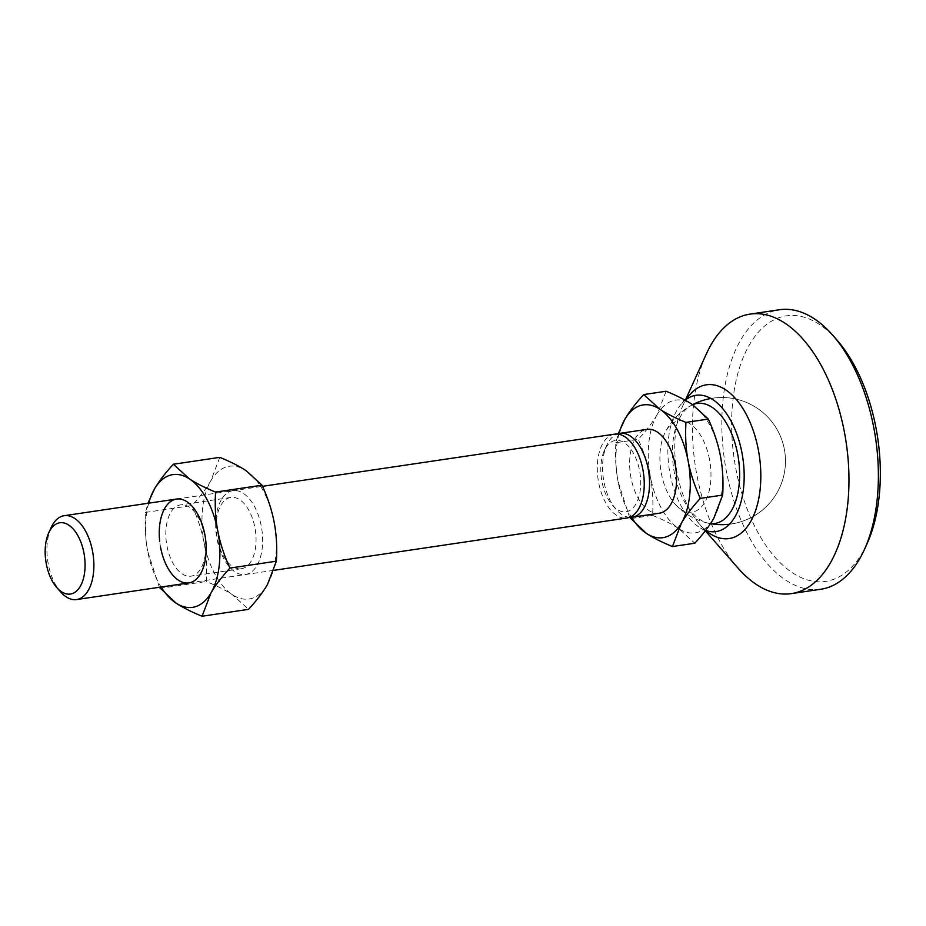 <?xml version="1.0" encoding="UTF-8"?>
<svg xmlns="http://www.w3.org/2000/svg" width="926" height="926" viewBox="0 0 926 926"><rect width="100%" height="100%" fill="white"/><g stroke="black" fill="none" stroke-linecap="round" stroke-linejoin="round"><path stroke-width="0.69" stroke-dasharray="4.63 3.47" d="M51.104 527.635A42.376 22.895 -98.4 0 0 48.268 564.038A42.376 22.895 -98.4 0 0 60.63 591.922M659.312 513.212A42.376 22.895 81.6 0 1 630.976 477.7A42.376 22.895 81.6 0 1 646.892 429.363M629.576 517.321A42.376 22.895 81.6 0 1 616.276 509.589A42.376 22.895 81.6 0 1 603.926 481.717A42.376 22.895 81.6 0 1 606.75 445.302A42.376 22.895 81.6 0 1 608.185 442.512A42.376 22.895 81.6 0 1 617.237 434.051M709.513 459.516A46.08 24.898 -98.4 0 0 689.338 423.39A46.08 24.898 -98.4 0 0 665.065 432.604A46.08 24.898 -98.4 0 0 661.372 473.475A46.08 24.898 -98.4 0 0 675.772 504.844A46.08 24.898 -98.4 0 0 703.065 504.901A46.08 24.898 -98.4 0 0 709.513 459.516M614.551 434.155A42.376 22.895 -98.4 0 0 598.636 482.492A42.376 22.895 -98.4 0 0 626.971 518.004M605.581 448.207A36.021 19.458 81.6 0 1 633.72 453.694A36.021 19.458 81.6 0 1 635.954 503.952A36.021 19.458 81.6 0 1 612.456 505.237A36.021 19.458 81.6 0 1 604.354 450.592A36.021 19.458 81.6 0 1 605.581 448.207M629.611 517.321L618.059 481.451A67.1 36.253 -98.4 0 0 631.497 517.31M619.077 433.507A67.1 36.253 -98.4 0 0 618.059 481.451C615.79 469.424 615.061 456.506 615.871 442.709L618.279 433.704M652.587 515.388C663.305 519.775 672.01 524.162 678.689 528.572A67.1 36.253 81.6 0 1 650.399 476.659C652.668 488.685 653.397 501.591 652.587 515.388L630.224 518.71M666.095 391.247L657.147 414.582A67.1 36.253 81.6 0 1 692.197 404.419A67.1 36.253 81.6 0 1 720.486 456.333A67.1 36.253 81.6 0 1 713.738 518.41A67.1 36.253 81.6 0 1 678.689 528.572L694.813 543.226M657.147 414.582C652.737 422.198 646.429 430.474 638.234 439.399C644.068 452.212 648.119 464.632 650.399 476.659A67.1 36.253 81.6 0 1 657.147 414.582M615.871 442.709L638.234 439.399M820.806 589.249A141.273 76.326 81.6 0 1 726.32 470.894A141.273 76.326 81.6 0 1 779.391 309.759M867.106 543.597A134.212 72.506 81.6 0 1 796.152 575.046A134.212 72.506 81.6 0 1 735.892 468.961A134.212 72.506 81.6 0 1 755.766 335.328A134.212 72.506 81.6 0 1 836.942 340.027M738.115 568.194A141.273 76.326 81.6 0 1 696.919 475.258A141.273 76.326 81.6 0 1 706.364 353.894M711.55 534.58A77.703 41.971 81.6 0 1 699.859 524.579A77.703 41.971 81.6 0 1 677.207 473.464A77.703 41.971 81.6 0 1 682.393 406.722A77.703 41.971 81.6 0 1 690.692 393.77M705.6 530.448A68.871 37.202 81.6 0 1 700.496 528.04A68.871 37.202 81.6 0 1 670.054 473.88A68.871 37.202 81.6 0 1 682.011 403.238A68.871 37.202 81.6 0 1 685.205 400.217M710.543 523.549A60.641 32.757 81.6 0 1 708.182 523.167A60.641 32.757 81.6 0 1 674.348 472.63A60.641 32.757 81.6 0 1 690.773 405.657A60.641 32.757 81.6 0 1 692.66 404.731M220.92 505.202A36.021 19.458 81.6 0 1 230.829 497.436A36.021 19.458 81.6 0 1 254.916 527.623A36.021 19.458 81.6 0 1 251.293 560.948A36.021 19.458 81.6 0 1 241.385 568.714A36.021 19.458 81.6 0 1 217.286 538.527A36.021 19.458 81.6 0 1 220.92 505.202M204.577 535.078A36.021 19.458 -98.4 0 0 180.489 504.901A36.021 19.458 -98.4 0 0 166.958 545.993A36.021 19.458 -98.4 0 0 191.045 576.169A36.021 19.458 -98.4 0 0 204.577 535.078M160.58 547.405A42.376 22.895 81.6 0 1 159.666 541.259M221.291 499.832A42.376 22.895 -98.4 0 0 223.918 558.957A42.376 22.895 -98.4 0 0 257.023 565.404A42.376 22.895 -98.4 0 0 254.395 506.279A42.376 22.895 -98.4 0 0 221.291 499.832M159.341 587.292L147.662 551.144A67.1 36.253 -98.4 0 0 161.124 587.026M148.692 503.177A67.1 36.253 -98.4 0 0 147.662 551.144C145.394 539.036 144.664 526.118 145.475 512.414L147.917 503.293M219.809 457.363L210.862 480.71A67.1 36.253 81.6 0 1 245.911 470.547A67.1 36.253 81.6 0 1 274.2 522.461A67.1 36.253 81.6 0 1 267.452 584.538A67.1 36.253 81.6 0 1 232.403 594.7A67.1 36.253 81.6 0 1 204.114 542.786A67.1 36.253 81.6 0 1 210.862 480.71C206.417 488.384 200.109 496.66 191.948 505.527C197.759 518.259 201.81 530.679 204.114 542.786C206.394 554.894 207.123 567.8 206.301 581.516C216.962 585.869 225.666 590.267 232.403 594.7L248.527 609.354M159.839 588.404L206.301 581.516M145.475 512.414L191.948 505.527M729.526 524.209A63.57 63.57 0 0 0 784.368 449.295A63.57 63.57 0 0 0 710.89 398.481M692.59 404.685A63.57 63.57 0 0 0 665.065 432.604M176.496 499.056L262.533 486.312M612.456 505.237L616.276 509.589M604.354 450.592L606.75 445.302M188.927 582.905L273.946 570.312M675.772 504.844A63.57 63.57 0 0 0 710.485 523.63M699.859 524.579L705.462 530.968M700.496 528.04L705.288 530.864M708.182 523.167A63.57 63.57 0 0 0 784.368 449.295A63.57 63.57 0 0 0 690.773 405.657M682.011 403.238L684.916 400.067M682.393 406.722L685.9 398.99M230.829 497.436L180.489 504.901M241.385 568.714L191.045 576.169"/><path stroke-width="1.39" d="M56.799 587.559L60.63 591.922A42.376 22.895 -98.4 0 0 76.615 599.55A42.376 22.895 -98.4 0 0 92.542 551.213A42.376 22.895 -98.4 0 0 64.195 515.701A42.376 22.895 -98.4 0 0 51.104 527.635L48.708 532.913A36.021 19.458 -98.4 0 0 46.3 563.865A36.021 19.458 -98.4 0 0 56.799 587.559A36.021 19.458 -98.4 0 0 78.594 588.82A36.021 19.458 -98.4 0 0 83.93 552.949A36.021 19.458 -98.4 0 0 67.748 524.475A36.021 19.458 -98.4 0 0 48.708 532.913M617.237 434.051A42.376 22.895 81.6 0 1 619.841 433.368L646.892 429.363A42.376 22.895 81.6 0 1 675.239 464.875A42.376 22.895 81.6 0 1 659.312 513.212L632.273 517.217A42.376 22.895 81.6 0 1 629.576 517.321M619.841 433.368A42.376 22.895 81.6 0 1 648.188 468.88A42.376 22.895 81.6 0 1 643.929 508.085A42.376 22.895 81.6 0 1 632.273 517.217M273.946 570.312L626.971 518.004A42.376 22.895 -98.4 0 0 638.627 508.872A42.376 22.895 -98.4 0 0 642.899 469.667A42.376 22.895 -98.4 0 0 614.551 434.155L262.533 486.312M685.958 422.395C685.147 436.192 685.877 449.098 688.145 461.125A67.1 36.253 -98.4 0 0 659.856 409.211C666.546 413.621 675.239 418.008 685.958 422.395L708.321 419.073L692.197 404.419C685.506 400.02 676.813 395.622 666.095 391.247L643.732 394.557L659.856 409.211A67.1 36.253 -98.4 0 0 624.807 419.374A67.1 36.253 -98.4 0 0 619.077 433.507M700.322 498.385C692.116 507.309 685.807 515.585 681.397 523.202A67.1 36.253 -98.4 0 0 688.145 461.125C690.426 473.151 694.477 485.571 700.322 498.385L722.674 495.074C723.484 481.277 722.755 468.359 720.486 456.333C718.217 444.306 714.154 431.886 708.321 419.073M681.397 523.202L672.45 546.537C661.731 542.161 653.038 537.763 646.348 533.364A67.1 36.253 -98.4 0 0 681.397 523.202M631.497 517.31A67.1 36.253 -98.4 0 0 646.348 533.364L629.611 517.321M618.279 433.704L624.807 419.374C629.229 411.757 635.537 403.481 643.732 394.557M672.45 546.537L694.813 543.226C703.019 534.302 709.328 526.037 713.738 518.41L722.674 495.074M685.9 398.99L706.364 353.894A141.273 76.326 81.6 0 1 749.991 314.122L779.391 309.759A141.273 76.326 81.6 0 1 832.694 335.177A141.273 76.326 81.6 0 1 873.878 428.113A141.273 76.326 81.6 0 1 864.444 549.477A141.273 76.326 81.6 0 1 820.806 589.249L791.406 593.612A141.273 76.326 81.6 0 1 738.115 568.194L705.462 530.968M832.694 335.177L836.942 340.027A134.212 72.506 81.6 0 1 876.065 428.31A134.212 72.506 81.6 0 1 867.106 543.597L864.444 549.477M749.991 314.122A141.273 76.326 81.6 0 1 844.477 432.477A141.273 76.326 81.6 0 1 791.406 593.612M684.916 400.067L690.692 393.77A77.703 41.971 81.6 0 1 758.359 449.943A77.703 41.971 81.6 0 1 711.55 534.58L705.288 530.864M685.205 400.217A68.871 37.202 81.6 0 1 741.992 453.022A68.871 37.202 81.6 0 1 705.6 530.448M692.66 404.731A60.641 32.757 81.6 0 1 737.698 454.261A60.641 32.757 81.6 0 1 710.543 523.549M159.666 541.259A42.376 22.895 81.6 0 1 176.496 499.056A42.376 22.895 81.6 0 1 204.843 534.568A42.376 22.895 81.6 0 1 190.571 582.547A42.376 22.895 81.6 0 1 160.58 547.405M215.561 492.088C214.751 505.804 215.48 518.71 217.76 530.83A67.1 36.253 -98.4 0 0 189.46 478.904C196.208 483.337 204.901 487.736 215.561 492.088L262.035 485.201L245.911 470.547C239.174 466.114 230.47 461.715 219.809 457.363L173.347 464.25L189.46 478.904A67.1 36.253 -98.4 0 0 154.422 489.067A67.1 36.253 -98.4 0 0 148.692 503.177M229.926 568.078C221.765 576.956 215.457 585.22 211.001 592.895A67.1 36.253 -98.4 0 0 217.76 530.83C220.052 542.925 224.115 555.345 229.926 568.078L276.388 561.202C277.21 547.486 276.48 534.568 274.2 522.461C271.897 510.353 267.846 497.933 262.035 485.201M211.001 592.895L202.065 616.241C191.404 611.889 182.7 607.491 175.963 603.058A67.1 36.253 -98.4 0 0 211.001 592.895M161.124 587.026A67.1 36.253 -98.4 0 0 175.963 603.058L159.341 587.292M147.917 503.293L154.422 489.067C158.878 481.393 165.175 473.128 173.347 464.25M202.065 616.241L248.527 609.354C256.687 600.488 262.996 592.212 267.452 584.538L276.388 561.202M710.89 398.481A63.57 63.57 0 0 0 692.59 404.685M64.195 515.701L176.496 499.056M76.615 599.55L188.927 582.905M710.485 523.63A63.57 63.57 0 0 0 729.526 524.209"/></g></svg>
